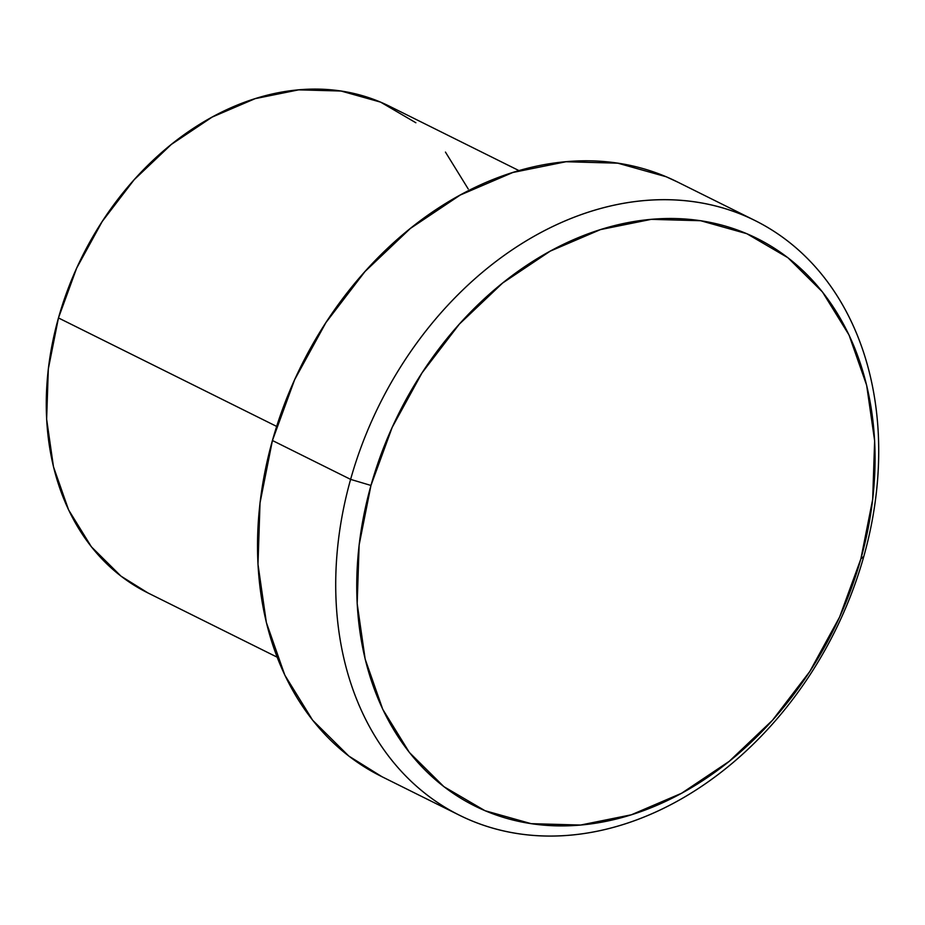 <?xml version="1.0" encoding="UTF-8"?>
<svg xmlns="http://www.w3.org/2000/svg" width="925" height="925" viewBox="0 0 925 925"><rect width="100%" height="100%" fill="white"/><g stroke="black" fill="none" stroke-linecap="round" stroke-linejoin="round"><path stroke-width="1.39" d="M350.61 479.381L370.96 485.452A316.951 242.801 -63.6 0 1 700.641 220.728A316.951 242.801 -63.6 0 1 860.851 558.943L863.823 556.376A332.052 254.363 116.4 0 0 695.993 202.055A332.052 254.363 116.4 0 0 350.61 479.381A332.052 254.363 -63.6 0 1 755.043 220.543A332.052 254.363 -63.6 0 1 863.823 556.376A332.052 254.363 -63.6 0 1 459.401 815.214A332.052 254.363 -63.6 0 1 350.61 479.381L272.424 440.508L350.61 479.381A332.052 254.363 116.4 0 0 518.439 833.702A332.052 254.363 116.4 0 0 863.823 556.376L860.851 558.943L872.68 499.419L874.634 440.774L866.644 385.262L849.023 335L822.452 291.942L787.927 257.728L746.799 233.69L700.641 220.728L651.235 219.352L600.464 229.608L550.283 251.114L502.622 283.038L459.32 324.155L422.031 372.879L392.2 427.338L370.96 485.452L359.131 544.975L357.177 603.62L365.167 659.132L382.788 709.382L409.359 752.441L443.884 786.655L485.012 810.705L531.17 823.666L580.576 825.042L631.347 814.786L681.528 793.28L729.189 761.356L772.491 720.24L809.78 671.515L839.611 617.044L860.851 558.943A316.951 242.801 -63.6 0 1 531.17 823.666A316.951 242.801 -63.6 0 1 370.96 485.452L350.61 479.381M519.018 170.628L389.356 106.167A271.673 208.113 116.4 0 0 58.46 317.946L276.656 426.413L58.46 317.946L76.659 268.134L102.236 221.457L134.194 179.693L171.31 144.45L212.16 117.082L255.173 98.651L298.694 89.852L341.047 91.032L380.614 102.143L415.868 122.759M755.043 220.543L676.857 181.67A332.052 254.363 116.4 0 0 272.424 440.508A332.052 254.363 116.4 0 0 381.216 776.341L459.401 815.214M445.445 152.082L468.235 188.989M148.081 593.018L120.967 576.125L91.378 546.791L68.589 509.883L53.488 466.813L46.643 419.233L48.32 368.959L58.46 317.946A271.673 208.113 116.4 0 0 147.468 592.705L277.13 657.166M381.967 776.711L348.817 756.06L312.65 720.217L284.808 675.111L266.354 622.467L257.983 564.308L260.029 502.865L272.424 440.508L294.67 379.643L325.924 322.582L364.993 271.534L410.353 228.463L460.28 195.025L512.855 172.489L566.042 161.736L617.808 163.182L666.162 176.756L677.69 182.086"/></g></svg>
